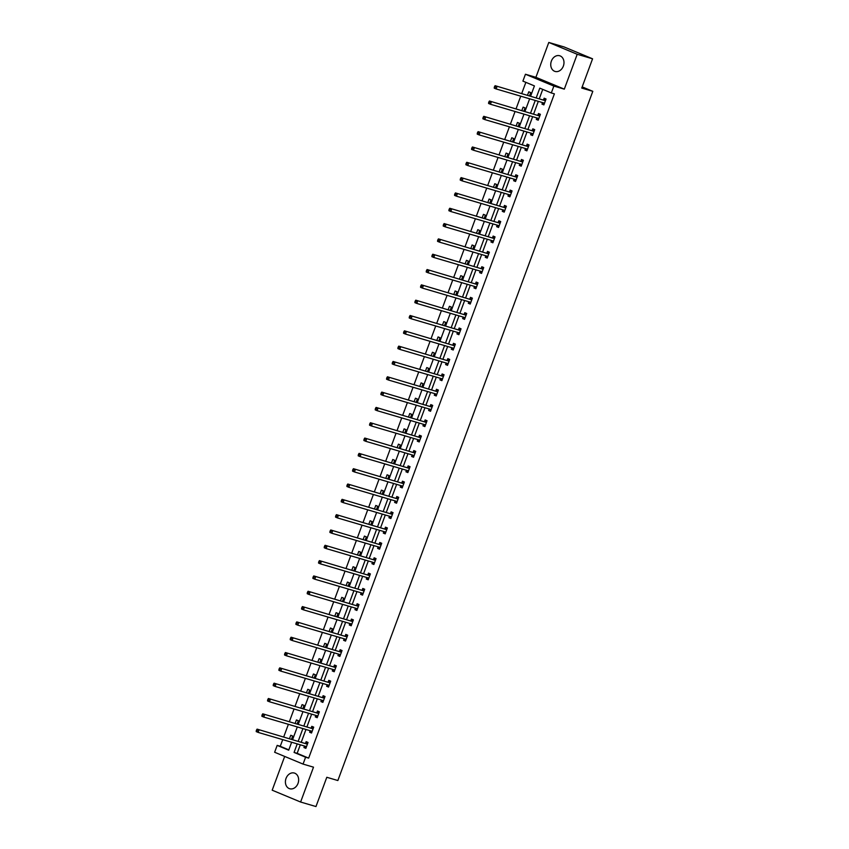 <?xml version="1.0" encoding="UTF-8"?>
<svg xmlns="http://www.w3.org/2000/svg" width="849" height="849" viewBox="0 0 849 849"><rect width="100%" height="100%" fill="white"/><g stroke="black" fill="none" stroke-linecap="round" stroke-linejoin="round"><path stroke-width="1.27" d="M551.372 61.096A8.182 6.474 -73.6 0 0 555.055 71.433A8.182 6.474 -73.6 0 0 563.354 66.084A8.182 6.474 -73.6 0 0 559.671 55.747A8.182 6.474 -73.6 0 0 551.372 61.096M286.039 778.395A8.182 6.474 -73.6 0 0 289.721 788.742A8.182 6.474 -73.6 0 0 298.02 783.383A8.182 6.474 -73.6 0 0 294.338 773.046A8.182 6.474 -73.6 0 0 286.039 778.395M530.636 96.139L534.424 85.908L522.899 81.111L525.446 74.245L553.856 86.078L551.319 92.955L539.794 88.147L536.239 97.784M535.899 77.312L564.309 89.145L577.203 54.283L592.57 58.804L564.161 46.971L548.794 42.45L535.899 77.312L525.446 74.245M284.68 756.438L272.189 790.196L300.61 802.029L313.504 767.167L303.051 764.089L274.641 752.256L277.177 745.38L288.702 750.187L291.632 742.249M282.717 739.628L280.255 746.292L277.177 745.38M525.86 82.342L521.721 93.517M520.734 96.181L516.054 108.831M515.067 111.495L510.387 124.156M509.4 126.819L504.72 139.469M503.733 142.144L499.053 154.794M498.066 157.458L493.386 170.118M492.399 172.782L487.719 185.432M486.732 188.096L482.052 200.757M481.065 203.42L476.385 216.071M475.398 218.745L470.717 231.395M469.73 234.059L465.05 246.719M464.063 249.383L459.383 262.033M458.396 264.697L453.716 277.358M452.729 280.021L448.049 292.672M447.062 295.346L442.382 307.996M441.395 310.66L436.715 323.32M435.728 325.984L431.048 338.634M430.061 341.298L425.381 353.959M424.394 356.622L419.714 369.273M418.727 371.947L414.047 384.597M413.06 387.261L408.38 399.921M407.393 402.585L402.713 415.235M401.726 417.899L397.045 430.56M396.058 433.223L391.378 445.874M390.391 448.548L385.711 461.198M384.724 463.862L380.044 476.522M379.057 479.186L374.377 491.836M373.39 494.5L368.71 507.161M367.723 509.825L363.043 522.475M362.056 525.149L357.376 537.799M356.389 540.463L351.709 553.124M350.722 555.787L346.042 568.437M345.055 571.101L340.375 583.762M339.388 586.426L334.708 599.076M333.721 601.75L329.041 614.4M328.054 617.064L323.373 629.725M322.387 632.388L317.706 645.038M316.719 647.702L312.039 660.363M311.052 663.027L306.372 675.677M305.385 678.351L300.705 691.001M299.718 693.665L295.038 706.326M294.051 708.989L289.371 721.639M288.384 724.314L283.704 736.964M577.203 54.283L548.794 42.45M592.57 58.804L581.745 88.073L592.804 91.321L337.86 780.539L326.801 777.281L315.977 806.55L300.61 802.029M592.804 91.321L582.181 86.895M280.255 746.292L288.819 749.858M291.494 739.256L292.682 736.051L290.761 735.255L289.498 738.662M297.161 723.932L298.349 720.727L296.428 719.931L295.165 723.348M302.828 708.618L304.016 705.413L302.095 704.606L300.833 708.024M308.495 693.293L309.683 690.088L307.762 689.292L306.5 692.71M314.162 677.969L315.35 674.775L313.43 673.968L312.167 677.385M319.829 662.655L321.018 659.45L319.097 658.654L317.834 662.061M325.496 647.331L326.685 644.126L324.764 643.33L323.501 646.747M331.163 632.017L332.352 628.812L330.431 628.005L329.168 631.423M336.83 616.692L338.019 613.487L336.098 612.691L334.835 616.109M342.497 601.368L343.686 598.174L341.765 597.367L340.502 600.784M348.164 586.054L349.353 582.849L347.432 582.053L346.169 585.46M353.831 570.73L355.02 567.525L353.099 566.729L351.836 570.146M359.509 555.416L360.687 552.211L358.766 551.404L357.503 554.822M365.176 540.091L366.354 536.886L364.433 536.09L363.17 539.508M370.843 524.767L372.021 521.573L370.1 520.766L368.837 524.183M376.51 509.453L377.688 506.248L375.767 505.452L374.505 508.859M382.177 494.129L383.355 490.924L381.434 490.128L380.172 493.545M387.844 478.815L389.022 475.61L387.102 474.803L385.839 478.22M393.512 463.49L394.689 460.285L392.769 459.489L391.506 462.907M399.179 448.166L400.357 444.972L398.436 444.165L397.173 447.582M404.846 432.852L406.024 429.647L404.103 428.851L402.84 432.258M410.513 417.528L411.691 414.323L409.77 413.527L408.507 416.944M416.18 402.214L417.358 399.009L415.437 398.202L414.174 401.619M421.847 386.889L423.025 383.684L421.104 382.888L419.841 386.306M427.514 371.565L428.692 368.36L426.771 367.564L425.508 370.981M433.181 356.251L434.359 353.046L432.438 352.25L431.175 355.657M438.848 340.927L440.026 337.722L438.105 336.926L436.842 340.343M444.515 325.613L445.693 322.408L443.772 321.601L442.509 325.018M450.182 310.288L451.36 307.083L449.439 306.287L448.176 309.705M455.849 294.964L457.027 291.759L455.106 290.963L453.844 294.38M461.516 279.65L462.694 276.445L460.774 275.649L459.511 279.056M467.183 264.326L468.361 261.121L466.441 260.325L465.178 263.742M472.851 249.001L474.029 245.807L472.108 245L470.845 248.417M478.518 233.687L479.696 230.482L477.775 229.686L476.512 233.104M484.185 218.363L485.363 215.158L483.442 214.362L482.179 217.779M489.852 203.049L491.03 199.844L489.109 199.048L487.846 202.455M495.519 187.725L496.697 184.52L494.776 183.724L493.513 187.141M501.186 172.4L502.364 169.206L500.443 168.399L499.18 171.816M506.853 157.086L508.031 153.881L506.11 153.085L504.847 156.503M512.52 141.762L513.698 138.557L511.777 137.761L510.514 141.178M518.187 126.448L519.365 123.243L517.444 122.447L516.181 125.854M523.854 111.123L525.032 107.919L523.111 107.123L521.848 110.54M529.521 95.799L530.699 92.605L528.778 91.798L527.516 95.215M300.302 744.796L297.15 753.328L308.665 758.125L554.386 93.857L551.319 92.955M542.744 89.378L539.306 98.686M538.319 101.349L533.639 113.999M532.652 116.674L527.972 129.324M526.985 131.988L522.305 144.648M521.318 147.312L516.638 159.962M515.651 162.637L510.971 175.287M509.984 177.95L505.304 190.601M504.317 193.275L499.637 205.925M498.65 208.589L493.969 221.249M492.982 223.913L488.302 236.563M487.315 239.238L482.635 251.888M481.648 254.551L476.968 267.202M475.981 269.876L471.301 282.526M470.314 285.19L465.634 297.85M464.647 300.514L459.967 313.164M458.98 315.839L454.3 328.489M453.313 331.152L448.633 343.803M447.646 346.477L442.966 359.127M441.979 361.791L437.299 374.451M436.312 377.115L431.632 389.765M430.645 392.44L425.965 405.09M424.978 407.753L420.297 420.404M419.31 423.078L414.63 435.728M413.643 438.392L408.963 451.052M407.976 453.716L403.296 466.366M402.309 469.041L397.629 481.691M396.642 484.354L391.962 497.005M390.975 499.679L386.295 512.329M385.308 514.993L380.628 527.654M379.641 530.317L374.961 542.967M373.974 545.642L369.294 558.292M368.307 560.956L363.627 573.606M362.64 576.28L357.96 588.93M356.973 591.594L352.293 604.255M351.306 606.918L346.625 619.568M345.639 622.243L340.958 634.893M339.971 637.557L335.291 650.207M334.304 652.881L329.624 665.531M328.637 668.195L323.957 680.856M322.97 683.519L318.29 696.169M317.303 698.844L312.623 711.494M311.636 714.158L306.956 726.808M305.969 729.482L301.289 742.132M304.494 746.038L303.942 747.544L305.863 748.34L308.038 742.451L306.118 741.644L305.534 743.236M310.172 730.713L309.609 732.22L311.53 733.016L313.706 727.126L311.785 726.33L311.201 727.922M315.839 715.399L315.276 716.896L317.197 717.702L319.373 711.812L317.452 711.006L316.868 712.598M321.506 700.075L320.943 701.582L322.864 702.378L325.04 696.488L323.119 695.692L322.535 697.273M327.173 684.75L326.61 686.257L328.531 687.064L330.707 681.163L328.786 680.367L328.202 681.959M332.84 669.437L332.277 670.943L334.198 671.739L336.374 665.849L334.453 665.043L333.869 666.635M338.507 654.112L337.944 655.619L339.865 656.415L342.041 650.525L340.12 649.729L339.536 651.321M344.174 638.788L343.612 640.295L345.532 641.101L347.708 635.211L345.787 634.405L345.203 635.997M349.841 623.474L349.279 624.981L351.199 625.777L353.375 619.887L351.454 619.091L350.87 620.672M355.508 608.149L354.946 609.656L356.867 610.463L359.042 604.562L357.121 603.766L356.538 605.358M361.175 592.835L360.613 594.342L362.534 595.138L364.709 589.248L362.788 588.442L362.205 590.034M366.842 577.511L366.28 579.018L368.201 579.814L370.376 573.924L368.455 573.128L367.872 574.72M372.509 562.187L371.947 563.694L373.868 564.5L376.043 558.61L374.122 557.804L373.539 559.395M378.176 546.873L377.614 548.38L379.535 549.176L381.71 543.286L379.79 542.49L379.206 544.071M383.844 531.548L383.281 533.055L385.202 533.862L387.377 527.961L385.457 527.165L384.873 528.757M389.511 516.234L388.948 517.741L390.869 518.537L393.045 512.647L391.124 511.841L390.54 513.433M395.178 500.91L394.615 502.417L396.536 503.213L398.712 497.323L396.791 496.527L396.207 498.119M400.845 485.586L400.282 487.093L402.203 487.899L404.379 482.009L402.458 481.203L401.874 482.794M406.512 470.272L405.949 471.779L407.87 472.575L410.046 466.685L408.125 465.889L407.541 467.47M412.179 454.947L411.616 456.454L413.537 457.261L415.713 451.36L413.792 450.564L413.208 452.156M417.846 439.633L417.284 441.14L419.204 441.936L421.38 436.046L419.459 435.24L418.875 436.832M423.513 424.309L422.951 425.816L424.871 426.612L427.047 420.722L425.126 419.926L424.542 421.518M429.18 408.985L428.618 410.492L430.539 411.298L432.714 405.408L430.793 404.602L430.21 406.193M434.847 393.671L434.285 395.178L436.206 395.974L438.381 390.084L436.46 389.288L435.877 390.869M440.514 378.346L439.952 379.853L441.873 380.66L444.048 374.759L442.127 373.963L441.544 375.555M446.181 363.032L445.619 364.539L447.54 365.335L449.715 359.445L447.794 358.639L447.211 360.231M451.848 347.708L451.286 349.215L453.207 350.011L455.382 344.121L453.462 343.325L452.878 344.917M457.515 332.383L456.953 333.89L458.874 334.697L461.049 328.807L459.129 328.001L458.545 329.592M463.183 317.07L462.62 318.577L464.541 319.373L466.717 313.483L464.796 312.687L464.212 314.268M468.85 301.745L468.287 303.252L470.208 304.059L472.384 298.158L470.463 297.362L469.879 298.954M474.517 286.431L473.954 287.938L475.875 288.734L478.051 282.844L476.14 282.038L475.546 283.63M480.184 271.107L479.621 272.614L481.542 273.41L483.718 267.52L481.808 266.724L481.213 268.316M485.851 255.782L485.288 257.289L487.209 258.096L489.385 252.206L487.475 251.4L486.88 252.991M491.518 240.469L490.955 241.976L492.876 242.772L495.052 236.882L493.142 236.086L492.547 237.667M497.185 225.144L496.623 226.651L498.543 227.458L500.719 221.557L498.809 220.761L498.214 222.353M502.852 209.83L502.29 211.337L504.21 212.133L506.386 206.243L504.476 205.437L503.882 207.029M508.519 194.506L507.957 196.013L509.878 196.809L512.053 190.919L510.143 190.123L509.549 191.715M514.186 179.181L513.624 180.688L515.545 181.495L517.72 175.605L515.81 174.798L515.216 176.39M519.853 163.868L519.291 165.375L521.212 166.171L523.387 160.281L521.477 159.485L520.883 161.066M525.52 148.543L524.958 150.05L526.879 150.857L529.054 144.956L527.144 144.16L526.55 145.752M531.187 133.229L530.625 134.736L532.546 135.532L534.721 129.642L532.811 128.836L532.217 130.428M536.855 117.905L536.292 119.412L538.213 120.208L540.389 114.318L538.478 113.522L537.884 115.114M542.522 102.58L541.959 104.087L543.88 104.894L546.056 99.004L544.145 98.197L543.551 99.789M564.309 89.145L553.856 86.078M308.665 758.125L305.598 757.223L303.051 764.089M292.618 739.585L297.299 726.935M298.286 724.261L302.966 711.611M303.953 708.947L308.633 696.286M309.62 693.622L314.3 680.972M315.287 678.298L319.967 665.648M320.954 662.984L325.634 650.334M326.621 647.66L331.301 635.01M332.288 632.346L336.968 619.685M337.955 617.021L342.635 604.371M343.622 601.697L348.302 589.047M349.289 586.383L353.969 573.733M354.956 571.059L359.636 558.409M360.623 555.745L365.303 543.084M366.29 540.42L370.971 527.77M371.958 525.096L376.638 512.446M377.625 509.782L382.305 497.132M383.292 494.458L387.972 481.808M388.959 479.144L393.639 466.483M394.626 463.819L399.306 451.169M400.293 448.495L404.973 435.845M405.96 433.181L410.64 420.531M411.627 417.857L416.307 405.206M417.294 402.543L421.974 389.882M422.961 387.218L427.641 374.568M428.628 371.894L433.308 359.244M434.295 356.58L438.975 343.93M439.962 341.256L444.643 328.605M445.629 325.942L450.31 313.281M451.297 310.617L455.977 297.967M456.964 295.293L461.644 282.643M462.631 279.979L467.311 267.329M468.298 264.655L472.978 252.004M473.965 249.341L478.645 236.68M479.632 234.016L484.312 221.366M485.299 218.692L489.979 206.042M490.966 203.378L495.646 190.728M496.633 188.053L501.313 175.403M502.3 172.74L506.98 160.079M507.967 157.415L512.647 144.765M513.634 142.091L518.314 129.441M519.301 126.777L523.982 114.127M524.969 111.452L529.649 98.802M297.224 743.894L294.072 752.426L305.598 757.223M535.252 100.447L530.572 113.097M529.585 115.772L524.905 128.422M523.918 131.086L519.238 143.736M518.251 146.41L513.571 159.06M512.584 161.724L507.904 174.385M506.917 177.048L502.237 189.698M501.25 192.373L496.569 205.023M495.583 207.687L490.902 220.337M489.915 223.011L485.235 235.661M484.248 238.325L479.568 250.986M478.581 253.649L473.901 266.299M472.914 268.974L468.234 281.624M467.247 284.288L462.567 296.938M461.58 299.612L456.9 312.262M455.913 314.926L451.233 327.587M450.246 330.25L445.566 342.9M444.579 345.575L439.899 358.225M438.912 360.889L434.232 373.539M433.245 376.213L428.565 388.863M427.578 391.527L422.898 404.188M421.911 406.851L417.23 419.502M416.243 422.176L411.563 434.826M410.576 437.49L405.896 450.14M404.909 452.814L400.229 465.464M399.242 468.128L394.562 480.789M393.575 483.452L388.895 496.103M387.908 498.777L383.228 511.427M382.241 514.091L377.561 526.741M376.574 529.415L371.894 542.065M370.907 544.729L366.227 557.39M365.24 560.053L360.56 572.704M359.573 575.378L354.893 588.028M353.906 590.692L349.226 603.352M348.239 606.016L343.558 618.666M342.572 621.33L337.881 633.991M336.904 636.654L332.214 649.305M331.237 651.979L326.547 664.629M325.57 667.293L320.88 679.953M319.903 682.617L315.212 695.267M314.236 697.931L309.545 710.592M308.569 713.256L303.878 725.906M302.902 728.58L298.211 741.23M297.15 753.328L294.072 752.426M305.937 748.128L303.942 747.544M311.604 732.804L309.609 732.22M317.271 717.49L315.276 716.896M322.938 702.165L320.943 701.582M328.605 686.852L326.61 686.257M334.273 671.527L332.277 670.943M339.94 656.203L337.944 655.619M345.607 640.889L343.612 640.295M351.274 625.564L349.279 624.981M356.941 610.251L354.946 609.656M362.608 594.926L360.613 594.342M368.275 579.602L366.28 579.018M373.942 564.288L371.947 563.694M379.609 548.963L377.614 548.38M385.276 533.65L383.281 533.055M390.943 518.325L388.948 517.741M396.61 503.001L394.615 502.417M402.277 487.687L400.282 487.093M407.945 472.362L405.949 471.779M413.612 457.049L411.616 456.454M419.279 441.724L417.284 441.14M424.946 426.4L422.951 425.816M430.613 411.086L428.618 410.492M436.28 395.761L434.285 395.178M441.947 380.448L439.952 379.853M447.614 365.123L445.619 364.539M453.281 349.799L451.286 349.215M458.948 334.485L456.953 333.89M464.615 319.16L462.62 318.577M470.282 303.846L468.287 303.252M475.949 288.522L473.954 287.938M481.616 273.198L479.621 272.614M487.284 257.884L485.288 257.289M492.951 242.559L490.955 241.976M498.618 227.245L496.623 226.651M504.285 211.921L502.29 211.337M509.952 196.597L507.957 196.013M515.619 181.283L513.624 180.688M521.286 165.958L519.291 165.375M526.953 150.644L524.958 150.05M532.62 135.32L530.625 134.736M538.287 119.996L536.292 119.412M543.954 104.682L541.959 104.087M304.632 746.069L306.107 747.672M307.083 744.074L257.098 729.132L307.083 744.074A1.051 0.637 112.6 0 0 307.338 744.074L307.455 744.042M257.374 730.193L259.019 729.938L258.107 732.39L256.196 731.594L257.374 730.193L256.6 729.875L256.239 730.862M306.447 746.749L306.383 746.664A1.051 0.637 112.6 0 0 306.181 746.526L258.107 732.39L257.014 731.18M305.162 743.278A1.051 0.637 112.6 0 0 305.417 743.268L307.646 742.642M257.098 729.132L256.6 729.875M310.299 730.756L311.774 732.347M312.75 728.75L262.765 713.818L312.75 728.75A1.051 0.637 112.6 0 0 313.005 728.75L313.122 728.718M263.041 714.879L264.686 714.614L263.774 717.076L261.863 716.269L263.041 714.879L262.267 714.561L261.906 715.537M312.114 731.435L312.05 731.35A1.051 0.637 112.6 0 0 311.848 731.212L263.774 717.076L262.681 715.856M310.83 727.954A1.051 0.637 112.6 0 0 311.084 727.954L313.313 727.317M262.765 713.818L262.267 714.561M315.966 715.431L317.441 717.023M318.417 713.436L268.433 698.494L318.417 713.436A1.051 0.637 112.6 0 0 318.672 713.425L318.789 713.393M268.709 699.555L270.353 699.3L269.441 701.752L267.531 700.956L268.709 699.555L267.934 699.236L267.573 700.223M317.781 716.11L317.717 716.025A1.051 0.637 112.6 0 0 317.515 715.887L269.441 701.752L268.348 700.542M316.497 712.629A1.051 0.637 112.6 0 0 316.751 712.629L318.98 712.003M268.433 698.494L267.934 699.236M321.633 700.107L323.108 701.709M324.085 698.111L274.1 683.18L324.085 698.111A1.051 0.637 112.6 0 0 324.339 698.111L324.456 698.08M274.376 684.241L276.021 683.976L275.108 686.427L273.198 685.631L274.376 684.241L273.601 683.923L273.24 684.899M323.448 700.786L323.384 700.701A1.051 0.637 112.6 0 0 323.214 700.584L275.108 686.427L274.015 685.217M322.164 697.316A1.051 0.637 112.6 0 0 322.418 697.305L324.647 696.679M274.1 683.18L273.601 683.923M327.3 684.793L328.775 686.385M329.752 682.787L279.767 667.855L329.752 682.787A1.051 0.637 112.6 0 0 330.006 682.787L330.123 682.755M280.043 668.916L281.688 668.651L280.775 671.113L278.865 670.307L280.043 668.916L279.268 668.598L278.907 669.574M329.115 685.472L329.051 685.387A1.051 0.637 112.6 0 0 328.85 685.249L280.775 671.113L279.682 669.903M327.831 681.991A1.051 0.637 112.6 0 0 328.085 681.991L330.314 681.365M279.767 667.855L279.268 668.598M332.967 669.468L334.442 671.071M335.419 667.473L285.434 652.531L335.419 667.473A1.051 0.637 112.6 0 0 335.673 667.473L335.79 667.441M285.71 653.592L287.355 653.337L286.442 655.789L284.532 654.993L285.71 653.592L284.935 653.274L284.574 654.261M334.782 670.148L334.718 670.063A1.051 0.637 112.6 0 0 334.517 669.925L286.442 655.789L285.349 654.579M333.498 666.677A1.051 0.637 112.6 0 0 333.753 666.667L335.981 666.041M285.434 652.531L284.935 653.274M338.634 654.154L340.109 655.746M341.086 652.149L291.101 637.217L341.086 652.149A1.051 0.637 112.6 0 0 341.34 652.149L341.457 652.117M291.377 638.278L293.022 638.013L292.109 640.475L290.199 639.668L291.377 638.278L290.602 637.96L290.241 638.936M340.449 654.834L340.385 654.749A1.051 0.637 112.6 0 0 340.184 654.611L292.109 640.475L291.016 639.255M339.165 651.353A1.051 0.637 112.6 0 0 339.42 651.353L341.648 650.716M291.101 637.217L290.602 637.96M344.301 638.83L345.776 640.422M346.753 636.835L296.768 621.893L346.753 636.835A1.051 0.637 112.6 0 0 347.008 636.824L347.124 636.792M297.044 622.954L298.689 622.699L297.776 625.151L295.866 624.355L297.044 622.954L296.269 622.635L295.908 623.622M346.116 639.509L346.052 639.424A1.051 0.637 112.6 0 0 345.883 639.297L297.776 625.151L296.683 623.941M344.832 636.028A1.051 0.637 112.6 0 0 345.087 636.028L347.315 635.402M296.768 621.893L296.269 622.635M349.968 623.506L351.444 625.108M352.42 621.51L302.435 606.579L352.42 621.51A1.051 0.637 112.6 0 0 352.675 621.51L352.791 621.479M302.711 607.64L304.356 607.375L303.443 609.826L301.533 609.03L302.711 607.64L301.936 607.322L301.575 608.298M351.783 624.185L351.719 624.1A1.051 0.637 112.6 0 0 351.55 623.983L303.443 609.826L302.35 608.616M350.499 620.715A1.051 0.637 112.6 0 0 350.754 620.704L352.982 620.078M302.435 606.579L301.936 607.322M355.635 608.192L357.111 609.784M358.087 606.186L308.102 591.254L358.087 606.186A1.051 0.637 112.6 0 0 358.342 606.186L358.458 606.154M308.378 592.315L310.023 592.05L309.11 594.512L307.2 593.706L308.378 592.315L307.603 591.997L307.242 592.973M357.45 608.871L357.387 608.786A1.051 0.637 112.6 0 0 357.185 608.648L309.11 594.512L308.017 593.302M356.166 605.39A1.051 0.637 112.6 0 0 356.421 605.39L358.649 604.764M308.102 591.254L307.603 591.997M361.303 592.867L362.778 594.47M363.754 590.872L313.769 575.93L363.754 590.872A1.051 0.637 112.6 0 0 364.009 590.872L364.125 590.84M314.045 576.991L315.69 576.736L314.777 579.188L312.867 578.392L314.045 576.991L313.27 576.673L312.91 577.66M363.117 593.547L363.054 593.462A1.051 0.637 112.6 0 0 362.852 593.324L314.777 579.188L313.684 577.978M361.833 590.076A1.051 0.637 112.6 0 0 362.088 590.066L364.317 589.439M313.769 575.93L313.27 576.673M366.97 577.553L368.445 579.145M369.421 575.548L319.436 560.616L369.421 575.548A1.051 0.637 112.6 0 0 369.676 575.548L369.793 575.516M319.712 561.677L321.357 561.412L320.444 563.874L318.534 563.067L319.712 561.677L318.937 561.359L318.577 562.335M368.784 578.233L368.721 578.148A1.051 0.637 112.6 0 0 368.519 578.01L320.444 563.874L319.351 562.654M367.5 574.752A1.051 0.637 112.6 0 0 367.755 574.752L369.984 574.115M319.436 560.616L318.937 561.359M372.637 562.229L374.112 563.821M375.088 560.234L325.103 545.291L375.088 560.234A1.051 0.637 112.6 0 0 375.343 560.223L375.46 560.191M325.379 546.353L327.024 546.098L326.112 548.55L324.201 547.754L325.379 546.353L324.605 546.034L324.244 547.021M374.451 562.908L374.388 562.823A1.051 0.637 112.6 0 0 374.218 562.696L326.112 548.55L325.018 547.34M373.167 559.427A1.051 0.637 112.6 0 0 373.422 559.427L375.651 558.801M325.103 545.291L324.605 546.034M378.304 546.905L379.779 548.507M380.755 544.909L330.77 529.978L380.755 544.909A1.051 0.637 112.6 0 0 381.01 544.909L381.127 544.878M331.046 531.039L332.691 530.774L331.779 533.225L329.868 532.429L331.046 531.039L330.272 530.721L329.911 531.697M380.119 547.584L380.055 547.499A1.051 0.637 112.6 0 0 379.853 547.361L331.779 533.225L330.686 532.015M378.834 544.113A1.051 0.637 112.6 0 0 379.1 544.103L381.318 543.477M330.77 529.978L330.272 530.721M383.971 531.591L385.446 533.183M386.422 529.585L336.437 514.653L386.422 529.585A1.051 0.637 112.6 0 0 386.677 529.585L386.794 529.553M336.713 515.714L338.358 515.449L337.446 517.911L335.535 517.105L336.713 515.714L335.939 515.396L335.578 516.372M385.786 532.27L385.722 532.185A1.051 0.637 112.6 0 0 385.52 532.047L337.446 517.911L336.353 516.701M384.501 528.789A1.051 0.637 112.6 0 0 384.767 528.789L386.985 528.163M336.437 514.653L335.939 515.396M389.638 516.266L391.113 517.869M392.089 514.271L342.105 499.329L392.089 514.271A1.051 0.637 112.6 0 0 392.344 514.271L392.461 514.239M342.38 500.39L344.025 500.135L343.113 502.587L341.202 501.791L342.38 500.39L341.606 500.072L341.245 501.059M391.453 516.945L391.389 516.861A1.051 0.637 112.6 0 0 391.187 516.723L343.113 502.587L342.02 501.377M390.169 513.465A1.051 0.637 112.6 0 0 390.434 513.465L392.652 512.838M342.105 499.329L341.606 500.072M395.305 500.952L396.78 502.544M397.757 498.947L347.772 484.015L397.757 498.947A1.051 0.637 112.6 0 0 398.011 498.947L398.128 498.915M348.048 485.076L349.692 484.811L348.78 487.273L346.87 486.466L348.048 485.076L347.273 484.758L346.912 485.734M397.12 501.632L397.056 501.547A1.051 0.637 112.6 0 0 396.854 501.409L348.78 487.273L347.687 486.053M395.836 498.151A1.051 0.637 112.6 0 0 396.101 498.151L398.319 497.514M347.772 484.015L347.273 484.758M400.972 485.628L402.447 487.22M403.424 483.633L353.439 468.69L403.424 483.633A1.051 0.637 112.6 0 0 403.678 483.622L403.795 483.59M353.715 469.752L355.36 469.497L354.447 471.948L352.537 471.153L353.715 469.752L352.94 469.433L352.579 470.42M402.787 486.307L402.723 486.222A1.051 0.637 112.6 0 0 402.522 486.084L354.447 471.948L353.354 470.739M401.503 482.826A1.051 0.637 112.6 0 0 401.768 482.826L403.986 482.2M353.439 468.69L352.94 469.433M406.639 470.304L408.114 471.906M409.091 468.308L359.106 453.377L409.091 468.308A1.051 0.637 112.6 0 0 409.345 468.308L409.462 468.277M359.382 454.438L361.027 454.173L360.114 456.624L358.204 455.828L359.382 454.438L358.607 454.109L358.246 455.096M408.454 470.983L408.39 470.898A1.051 0.637 112.6 0 0 408.231 470.781L360.114 456.624L359.021 455.414M407.17 467.512A1.051 0.637 112.6 0 0 407.435 467.502L409.653 466.876M359.106 453.377L358.607 454.109M412.306 454.99L413.781 456.582M414.758 452.984L364.773 438.052L414.758 452.984A1.051 0.637 112.6 0 0 415.012 452.984L415.129 452.952M365.049 439.113L366.694 438.848L365.792 441.31L363.871 440.504L365.049 439.113L364.274 438.795L363.913 439.771M414.121 455.669L414.057 455.584A1.051 0.637 112.6 0 0 413.856 455.446L365.792 441.31L364.688 440.1M412.837 452.188A1.051 0.637 112.6 0 0 413.102 452.188L415.32 451.562M364.773 438.052L364.274 438.795M417.973 439.665L419.448 441.268M420.425 437.67L370.44 422.728L420.425 437.67A1.051 0.637 112.6 0 0 420.679 437.67L420.796 437.638M370.716 423.789L372.361 423.534L371.459 425.986L369.538 425.19L370.716 423.789L369.941 423.471L369.58 424.458M419.788 440.344L419.724 440.26A1.051 0.637 112.6 0 0 419.523 440.122L371.459 425.986L370.355 424.776M418.504 436.864A1.051 0.637 112.6 0 0 418.769 436.864L420.987 436.237M370.44 422.728L369.941 423.471M423.64 424.351L425.116 425.943M426.092 422.346L376.107 407.414L426.092 422.346A1.051 0.637 112.6 0 0 426.347 422.346L426.463 422.314M376.383 408.475L378.028 408.21L377.126 410.672L375.205 409.865L376.383 408.475L375.608 408.157L375.247 409.133M425.455 425.031L425.391 424.946A1.051 0.637 112.6 0 0 425.19 424.808L377.126 410.672L376.022 409.451M424.171 421.55A1.051 0.637 112.6 0 0 424.436 421.55L426.654 420.913M376.107 407.414L375.608 408.157M429.307 409.027L430.783 410.619M431.759 407.032L381.774 392.089L431.759 407.032A1.051 0.637 112.6 0 0 432.014 407.021L432.13 406.989M382.05 393.151L383.695 392.896L382.793 395.347L380.872 394.552L382.05 393.151L381.275 392.832L380.914 393.819M431.122 409.706L431.059 409.621A1.051 0.637 112.6 0 0 430.857 409.483L382.793 395.347L381.689 394.138M429.838 406.225A1.051 0.637 112.6 0 0 430.103 406.225L432.321 405.599M381.774 392.089L381.275 392.832M434.975 393.703L436.45 395.305M437.426 391.707L387.441 376.776L437.426 391.707A1.051 0.637 112.6 0 0 437.681 391.707L437.797 391.676M387.717 377.837L389.362 377.572L388.46 380.023L386.539 379.227L387.717 377.837L386.953 377.508L386.582 378.495M436.789 394.382L436.726 394.297A1.051 0.637 112.6 0 0 436.524 394.159L388.46 380.023L387.356 378.813M435.505 390.911A1.051 0.637 112.6 0 0 435.77 390.901L437.988 390.275M387.441 376.776L386.953 377.508M440.642 378.389L442.117 379.981M443.093 376.383L393.108 361.451L443.093 376.383A1.051 0.637 112.6 0 0 443.348 376.383L443.465 376.351M393.384 362.512L395.029 362.247L394.127 364.709L392.206 363.903L393.384 362.512L392.62 362.194L392.249 363.17M442.456 379.068L442.393 378.983A1.051 0.637 112.6 0 0 442.191 378.845L394.127 364.709L393.023 363.499M441.172 375.587A1.051 0.637 112.6 0 0 441.438 375.587L443.656 374.961M393.108 361.451L392.62 362.194M446.309 363.064L447.784 364.667M448.76 361.069L398.775 346.127L448.76 361.069A1.051 0.637 112.6 0 0 449.015 361.069L449.132 361.037M399.051 347.188L400.696 346.933L399.794 349.385L397.873 348.589L399.051 347.188L398.287 346.87L397.916 347.857M448.123 363.743L448.06 363.659A1.051 0.637 112.6 0 0 447.858 363.521L399.794 349.385L398.69 348.175M446.839 360.263A1.051 0.637 112.6 0 0 447.105 360.263L449.323 359.636M398.775 346.127L398.287 346.87M451.976 347.75L453.451 349.342M454.427 345.745L404.442 330.813L454.427 345.745A1.051 0.637 112.6 0 0 454.682 345.745L454.799 345.713M404.718 331.874L406.363 331.609L405.461 334.071L403.54 333.264L404.718 331.874L403.954 331.556L403.583 332.532M453.791 348.43L453.727 348.345A1.051 0.637 112.6 0 0 453.525 348.207L405.461 334.071L404.357 332.85M452.506 344.949A1.051 0.637 112.6 0 0 452.772 344.949L454.99 344.312M404.442 330.813L403.954 331.556M457.643 332.426L459.118 334.018M460.094 330.431L410.109 315.488L460.094 330.431A1.051 0.637 112.6 0 0 460.349 330.42L460.466 330.388M410.385 316.55L412.03 316.295L411.128 318.746L409.207 317.951L410.385 316.55L409.621 316.231L409.25 317.218M459.458 333.105L459.394 333.02A1.051 0.637 112.6 0 0 459.192 332.882L411.128 318.746L410.025 317.537M458.173 329.624A1.051 0.637 112.6 0 0 458.439 329.624L460.657 328.998M410.109 315.488L409.621 316.231M463.31 317.102L464.785 318.704M465.761 315.106L415.777 300.175L465.761 315.106A1.051 0.637 112.6 0 0 466.016 315.106L466.133 315.075M416.052 301.236L417.697 300.971L416.795 303.422L414.874 302.626L416.052 301.236L415.288 300.907L414.917 301.894M465.125 317.781L465.061 317.696A1.051 0.637 112.6 0 0 464.902 317.579L416.795 303.422L415.692 302.212M463.841 314.31A1.051 0.637 112.6 0 0 464.106 314.3L466.324 313.674M415.777 300.175L415.288 300.907M468.977 301.788L470.452 303.38M471.428 299.782L421.444 284.85L471.428 299.782A1.051 0.637 112.6 0 0 471.683 299.782L471.8 299.75M421.72 285.911L423.364 285.646L422.462 288.108L420.542 287.302L421.72 285.911L420.955 285.593L420.584 286.569M470.792 302.467L470.728 302.382A1.051 0.637 112.6 0 0 470.526 302.244L422.462 288.108L421.359 286.898M469.508 298.986A1.051 0.637 112.6 0 0 469.773 298.986L471.991 298.36M421.444 284.85L420.955 285.593M474.644 286.463L476.119 288.066M477.096 284.468L427.111 269.526L477.096 284.468A1.051 0.637 112.6 0 0 477.35 284.457L477.467 284.436M427.387 270.587L429.032 270.332L428.129 272.784L426.209 271.988L427.387 270.587L426.623 270.269L426.251 271.255M476.459 287.142L476.395 287.058A1.051 0.637 112.6 0 0 476.193 286.92L428.129 272.784L427.026 271.574M475.175 283.662A1.051 0.637 112.6 0 0 475.44 283.662L477.658 283.035M427.111 269.526L426.623 270.269M480.311 271.149L481.786 272.741M482.763 269.144L432.778 254.212L482.763 269.144A1.051 0.637 112.6 0 0 483.017 269.144L483.134 269.112M433.054 255.273L434.699 255.008L433.797 257.47L431.876 256.663L433.054 255.273L432.29 254.955L431.918 255.931M482.126 271.829L482.062 271.744A1.051 0.637 112.6 0 0 481.861 271.606L433.797 257.47L432.693 256.249M480.842 268.348A1.051 0.637 112.6 0 0 481.107 268.348L483.325 267.711M432.778 254.212L432.29 254.955M485.978 255.825L487.453 257.417M488.43 253.83L438.445 238.887L488.43 253.83A1.051 0.637 112.6 0 0 488.684 253.819L488.801 253.787M438.721 239.949L440.366 239.694L439.464 242.145L437.543 241.349L438.721 239.949L437.957 239.63L437.585 240.617M487.793 256.504L487.729 256.419A1.051 0.637 112.6 0 0 487.528 256.281L439.464 242.145L438.36 240.936M486.509 253.023A1.051 0.637 112.6 0 0 486.774 253.023L488.992 252.397M438.445 238.887L437.957 239.63M491.645 240.5L493.12 242.103M494.097 238.505L444.112 223.574L494.097 238.505A1.051 0.637 112.6 0 0 494.351 238.505L494.468 238.473M444.388 224.635L446.033 224.369L445.131 226.821L443.21 226.025L444.388 224.635L443.624 224.306L443.252 225.293M493.46 241.18L493.396 241.095A1.051 0.637 112.6 0 0 493.237 240.978L445.131 226.821L444.027 225.611M492.176 237.709A1.051 0.637 112.6 0 0 492.441 237.699L494.659 237.073M444.112 223.574L443.624 224.306M497.312 225.187L498.788 226.779M499.764 223.181L449.779 208.249L499.764 223.181A1.051 0.637 112.6 0 0 500.019 223.181L500.135 223.149M450.055 209.31L451.7 209.045L450.798 211.507L448.877 210.701L450.055 209.31L449.291 208.992L448.919 209.968M499.127 225.866L499.063 225.781A1.051 0.637 112.6 0 0 498.862 225.643L450.798 211.507L449.694 210.297M497.843 222.385A1.051 0.637 112.6 0 0 498.108 222.385L500.326 221.759M449.779 208.249L449.291 208.992M502.979 209.862L504.455 211.465M505.431 207.867L455.446 192.925L505.431 207.867A1.051 0.637 112.6 0 0 505.686 207.856L505.802 207.835M455.722 193.986L457.367 193.731L456.465 196.183L454.544 195.387L455.722 193.986L454.958 193.668L454.586 194.654M504.794 210.541L504.731 210.456A1.051 0.637 112.6 0 0 504.529 210.319L456.465 196.183L455.361 194.973M503.521 207.06A1.051 0.637 112.6 0 0 503.775 207.06L505.993 206.434M455.446 192.925L454.958 193.668M508.647 194.548L510.122 196.14M511.098 192.543L461.113 177.611L511.098 192.543A1.051 0.637 112.6 0 0 511.363 192.543L511.469 192.511M461.389 178.672L463.034 178.407L462.132 180.869L460.211 180.062L461.389 178.672L460.625 178.354L460.254 179.33M510.461 195.228L510.398 195.143A1.051 0.637 112.6 0 0 510.196 195.005L462.132 180.869L461.028 179.648M509.188 191.747A1.051 0.637 112.6 0 0 509.442 191.747L511.66 191.11M461.113 177.611L460.625 178.354M514.314 179.224L515.789 180.816M516.765 177.229L466.78 162.286L516.765 177.229A1.051 0.637 112.6 0 0 517.03 177.218L517.137 177.186M467.056 163.348L468.701 163.093L467.799 165.544L465.878 164.748L467.056 163.348L466.292 163.029L465.921 164.016M516.128 179.903L516.065 179.818A1.051 0.637 112.6 0 0 515.863 179.68L467.799 165.544L466.695 164.335M514.855 176.422A1.051 0.637 112.6 0 0 515.11 176.422L517.328 175.796M466.78 162.286L466.292 163.029M519.981 163.899L521.456 165.502M522.432 161.904L472.447 146.973L522.432 161.904A1.051 0.637 112.6 0 0 522.697 161.904L522.804 161.872M472.723 148.034L474.368 147.768L473.466 150.22L471.545 149.424L472.723 148.034L471.959 147.705L471.588 148.692M521.795 164.579L521.732 164.494A1.051 0.637 112.6 0 0 521.53 164.356L473.466 150.22L472.362 149.01M520.522 161.108A1.051 0.637 112.6 0 0 520.777 161.098L522.995 160.472M472.447 146.973L471.959 147.705M525.648 148.586L527.123 150.177M528.099 146.58L478.114 131.648L528.099 146.58A1.051 0.637 112.6 0 0 528.365 146.58L528.471 146.548M478.39 132.709L480.035 132.444L479.133 134.906L477.212 134.1L478.39 132.709L477.626 132.391L477.255 133.367M527.462 149.265L527.399 149.18A1.051 0.637 112.6 0 0 527.197 149.042L479.133 134.906L478.029 133.696M526.189 145.784A1.051 0.637 112.6 0 0 526.444 145.784L528.662 145.158M478.114 131.648L477.626 132.391M531.315 133.261L532.79 134.864M533.766 131.266L483.781 116.324L533.766 131.266A1.051 0.637 112.6 0 0 534.032 131.255L534.138 131.234M484.057 117.385L485.702 117.13L484.8 119.582L482.879 118.786L484.057 117.385L483.293 117.066L482.922 118.053M533.13 133.94L533.066 133.855A1.051 0.637 112.6 0 0 532.864 133.718L484.8 119.582L483.697 118.372M531.856 130.459A1.051 0.637 112.6 0 0 532.111 130.459L534.329 129.833M483.781 116.324L483.293 117.066M536.982 117.947L538.457 119.539M539.433 115.942L489.449 101.01L539.433 115.942A1.051 0.637 112.6 0 0 539.699 115.942L539.805 115.91M489.724 102.071L491.369 101.806L490.467 104.257L488.546 103.461L489.724 102.071L488.96 101.753L488.589 102.729M538.797 118.627L538.733 118.542A1.051 0.637 112.6 0 0 538.531 118.404L490.467 104.257L489.364 103.047M537.523 115.146A1.051 0.637 112.6 0 0 537.778 115.146L539.996 114.509M489.449 101.01L488.96 101.753M542.649 102.623L544.135 104.215M545.1 100.628L495.116 85.685L545.1 100.628A1.051 0.637 112.6 0 0 545.366 100.617L545.472 100.585M495.392 86.747L497.036 86.492L496.134 88.943L494.214 88.147L495.392 86.747L494.627 86.428L494.256 87.415M544.464 103.302L544.4 103.217A1.051 0.637 112.6 0 0 544.198 103.079L496.134 88.943L495.031 87.734M543.19 99.821A1.051 0.637 112.6 0 0 543.445 99.821L545.663 99.195M495.116 85.685L494.627 86.428M306.383 746.664L305.736 746.398M307.338 744.074L305.417 743.268M312.05 731.35L311.403 731.074M313.005 728.75L311.084 727.954M317.717 716.025L317.07 715.76M318.672 713.425L316.751 712.629M323.384 700.701L322.737 700.436M324.339 698.111L322.418 697.305M329.051 685.387L328.404 685.122M330.006 682.787L328.085 681.991M334.718 670.063L334.071 669.797M335.673 667.473L333.753 666.667M340.385 654.749L339.738 654.473M341.34 652.149L339.42 651.353M346.052 639.424L345.405 639.159M347.008 636.824L345.087 636.028M351.719 624.1L351.072 623.835M352.675 621.51L350.754 620.704M357.387 608.786L356.739 608.521M358.342 606.186L356.421 605.39M363.054 593.462L362.406 593.196M364.009 590.872L362.088 590.066M368.721 578.148L368.073 577.872M369.676 575.548L367.755 574.752M374.388 562.823L373.74 562.558M375.343 560.223L373.422 559.427M380.055 547.499L379.407 547.234M381.01 544.909L379.1 544.103M385.722 532.185L385.075 531.92M386.677 529.585L384.767 528.789M391.389 516.861L390.742 516.595M392.344 514.271L390.434 513.465M397.056 501.547L396.409 501.271M398.011 498.947L396.101 498.151M402.723 486.222L402.076 485.957M403.678 483.622L401.768 482.826M408.39 470.898L407.743 470.633M409.345 468.308L407.435 467.502M414.057 455.584L413.41 455.319M415.012 452.984L413.102 452.188M419.724 440.26L419.077 439.994M420.679 437.67L418.769 436.864M425.391 424.946L424.744 424.67M426.347 422.346L424.436 421.55M431.059 409.621L430.411 409.356M432.014 407.021L430.103 406.225M436.726 394.297L436.078 394.032M437.681 391.707L435.77 390.901M442.393 378.983L441.745 378.718M443.348 376.383L441.438 375.587M448.06 363.659L447.412 363.393M449.015 361.069L447.105 360.263M453.727 348.345L453.079 348.069M454.682 345.745L452.772 344.949M459.394 333.02L458.747 332.755M460.349 330.42L458.439 329.624M465.061 317.696L464.414 317.43M466.016 315.106L464.106 314.3M470.728 302.382L470.081 302.117M471.683 299.782L469.773 298.986M476.395 287.058L475.748 286.792M477.35 284.457L475.44 283.662M482.062 271.744L481.415 271.468M483.017 269.144L481.107 268.348M487.729 256.419L487.082 256.154M488.684 253.819L486.774 253.023M493.396 241.095L492.749 240.829M494.351 238.505L492.441 237.699M499.063 225.781L498.416 225.516M500.019 223.181L498.108 222.385M504.731 210.456L504.083 210.191M505.686 207.856L503.775 207.06M510.398 195.143L509.75 194.867M511.363 192.543L509.442 191.747M516.065 179.818L515.417 179.553M517.03 177.218L515.11 176.422M521.732 164.494L521.084 164.228M522.697 161.904L520.777 161.098M527.399 149.18L526.751 148.915M528.365 146.58L526.444 145.784M533.066 133.855L532.419 133.59M534.032 131.255L532.111 130.459M538.733 118.542L538.086 118.266M539.699 115.942L537.778 115.146M544.4 103.217L543.753 102.952M545.366 100.617L543.445 99.821"/></g></svg>
